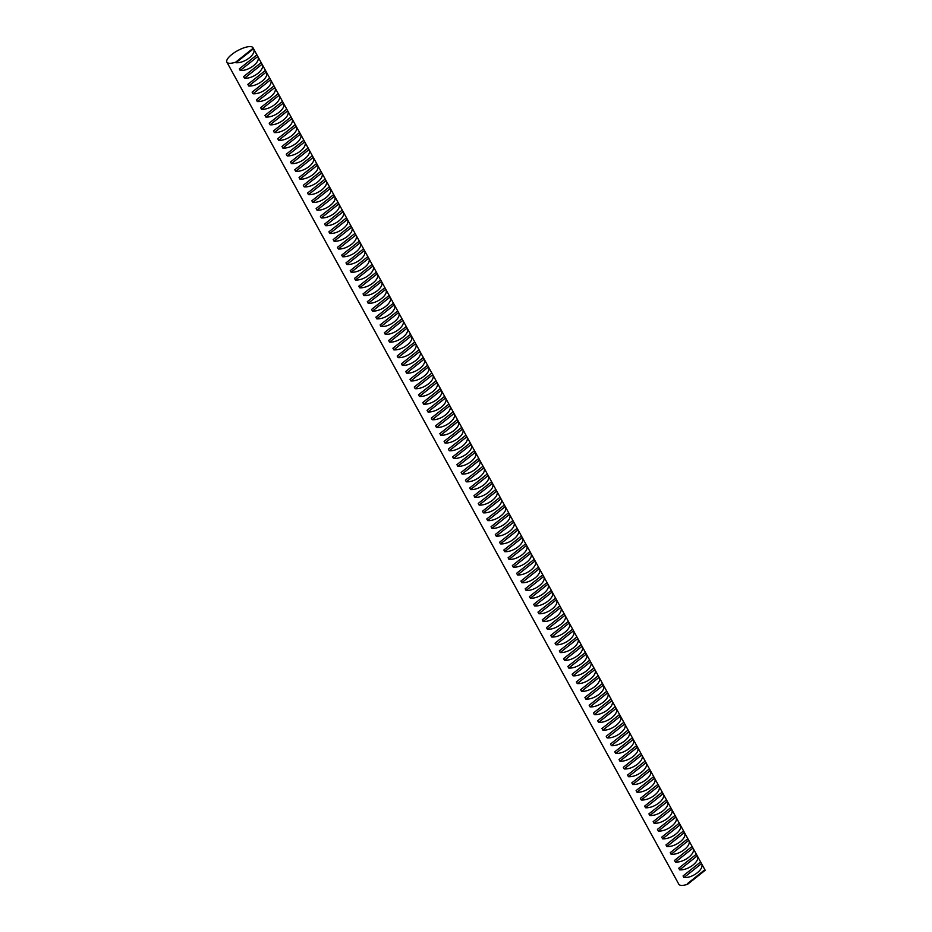 <?xml version="1.0" encoding="UTF-8"?>
<svg xmlns="http://www.w3.org/2000/svg" width="932" height="932" viewBox="0 0 932 932"><rect width="100%" height="100%" fill="white"/><g stroke="black" fill="none" stroke-linecap="round" stroke-linejoin="round"><path stroke-width="1.4" d="M253.015 47.765L704.965 869.859A14.912 4.881 151.2 0 1 705.128 870.325L704.837 869.777L687.303 883.734L687.606 884.282A14.912 4.881 151.2 0 1 681.397 885.4A14.912 4.881 151.2 0 1 678.822 884.235L226.872 62.141A14.912 4.881 151.2 0 1 234.538 52.507A14.912 4.881 151.2 0 1 250.428 46.6A14.912 4.881 151.2 0 1 253.015 47.765A14.912 4.881 151.2 0 1 253.178 48.231L253.481 48.779C256.871 53.823 244.813 63.411 235.947 62.724L235.656 62.176A14.912 4.881 151.2 0 1 229.447 63.294A14.912 4.881 151.2 0 1 226.872 62.141M700.561 862.018L701.458 863.649C704.848 868.694 692.802 878.282 683.937 877.594L683.039 875.963L700.561 862.018M696.297 854.26L697.194 855.891C700.584 860.935 688.538 870.523 679.673 869.836L678.764 868.205L696.297 854.26M692.033 846.501L692.93 848.132C696.309 853.176 684.263 862.764 675.397 862.077L674.5 860.446L692.033 846.501M687.769 838.742L688.666 840.373C692.045 845.417 679.999 854.994 671.133 854.318L670.236 852.687L687.769 838.742M683.494 830.983L684.391 832.614C687.781 837.658 675.735 847.235 666.869 846.559L665.972 844.928L683.494 830.983M679.23 823.212L680.127 824.855C683.517 829.888 671.471 839.476 662.605 838.8L661.708 837.169L679.23 823.212M674.966 815.453L675.863 817.084C679.253 822.129 667.196 831.717 658.33 831.041L657.433 829.398L674.966 815.453M670.702 807.694L671.599 809.326C674.978 814.37 662.932 823.958 654.066 823.271L653.169 821.64L670.702 807.694M666.438 799.936L667.335 801.567C670.714 806.611 658.668 816.199 649.802 815.512L648.905 813.881L666.438 799.936M662.163 792.177L663.06 793.808C666.45 798.852 654.404 808.44 645.538 807.753L644.641 806.122L662.163 792.177M657.899 784.418L658.796 786.049C662.186 791.093 650.14 800.67 641.274 799.994L640.366 798.363L657.899 784.418M653.635 776.659L654.532 778.29C657.91 783.323 645.864 792.911 636.999 792.235L636.102 790.604L653.635 776.659M649.371 768.888L650.268 770.519C653.647 775.564 641.6 785.152 632.735 784.476L631.838 782.845L649.371 768.888M645.095 761.129L645.993 762.76C649.383 767.805 637.337 777.393 628.471 776.706L627.574 775.074L645.095 761.129M640.832 753.371L641.729 755.002C645.119 760.046 633.073 769.634 624.207 768.947L623.31 767.316L640.832 753.371M636.568 745.612L637.465 747.243C640.855 752.287 628.797 761.875 619.931 761.188L619.034 759.557L636.568 745.612M632.304 737.853L633.201 739.484C636.579 744.528 624.533 754.104 615.668 753.429L614.771 751.798L632.304 737.853M628.04 730.094L628.937 731.725C632.315 736.769 620.269 746.346 611.404 745.67L610.507 744.039L628.04 730.094M623.764 722.323L624.661 723.966C628.052 728.999 616.005 738.587 607.14 737.911L606.243 736.28L623.764 722.323M619.5 714.564L620.397 716.195C623.788 721.24 611.742 730.828 602.876 730.152L601.967 728.509L619.5 714.564M615.237 706.806L616.134 708.437C619.512 713.481 607.466 723.069 598.6 722.382L597.703 720.751L615.237 706.806M610.973 699.047L611.87 700.678C615.248 705.722 603.202 715.31 594.336 714.623L593.439 712.992L610.973 699.047M606.697 691.288L607.594 692.919C610.984 697.963 598.938 707.539 590.072 706.864L589.175 705.233L606.697 691.288M602.433 683.529L603.33 685.16C606.72 690.204 594.674 699.781 585.809 699.105L584.912 697.474L602.433 683.529M598.169 675.758L599.066 677.401C602.456 682.434 590.399 692.022 581.533 691.346L580.636 689.715L598.169 675.758M593.905 667.999L594.802 669.63C598.181 674.675 586.135 684.263 577.269 683.587L576.372 681.944L593.905 667.999M589.641 660.24L590.538 661.871C593.917 666.916 581.871 676.504 573.005 675.817L572.108 674.186L589.641 660.24M585.366 652.482L586.263 654.113C589.653 659.157 577.607 668.745 568.741 668.058L567.844 666.427L585.366 652.482M581.102 644.723L581.999 646.354C585.389 651.398 573.343 660.986 564.477 660.299L563.569 658.668L581.102 644.723M576.838 636.964L577.735 638.595C581.114 643.639 569.068 653.216 560.202 652.54L559.305 650.909L576.838 636.964M572.574 629.205L573.471 630.836C576.85 635.869 564.804 645.457 555.938 644.781L555.041 643.15L572.574 629.205M568.299 621.434L569.196 623.077C572.586 628.11 560.54 637.698 551.674 637.022L550.777 635.391L568.299 621.434M564.035 613.675L564.932 615.306C568.322 620.351 556.276 629.939 547.41 629.263L546.513 627.62L564.035 613.675M559.771 605.917L560.668 607.548C564.058 612.592 552 622.18 543.135 621.493L542.238 619.862L559.771 605.917M555.507 598.158L556.404 599.789C559.783 604.833 547.736 614.421 538.871 613.734L537.974 612.103L555.507 598.158M551.243 590.399L552.14 592.03C555.519 597.074 543.472 606.65 534.607 605.975L533.71 604.344L551.243 590.399M546.967 582.64L547.865 584.271C551.255 589.315 539.209 598.892 530.343 598.216L529.446 596.585L546.967 582.64M542.704 574.869L543.601 576.512C546.991 581.545 534.945 591.133 526.079 590.457L525.17 588.826L542.704 574.869M538.44 567.11L539.337 568.741C542.715 573.786 530.669 583.374 521.803 582.698L520.906 581.055L538.44 567.11M534.176 559.351L535.073 560.982C538.451 566.027 526.405 575.615 517.54 574.928L516.643 573.297L534.176 559.351M529.9 551.593L530.797 553.224C534.187 558.268 522.141 567.856 513.276 567.169L512.379 565.538L529.9 551.593M525.636 543.834L526.533 545.465C529.924 550.509 517.877 560.097 509.012 559.41L508.115 557.779L525.636 543.834M521.372 536.075L522.269 537.706C525.66 542.75 513.602 552.327 504.736 551.651L503.839 550.02L521.372 536.075M517.109 528.316L518.006 529.947C521.384 534.98 509.338 544.568 500.472 543.892L499.575 542.261L517.109 528.316M512.845 520.545L513.742 522.188C517.12 527.221 505.074 536.809 496.208 536.133L495.311 534.502L512.845 520.545M508.569 512.786L509.466 514.417C512.856 519.462 500.81 529.05 491.945 528.374L491.048 526.731L508.569 512.786M504.305 505.028L505.202 506.659C508.592 511.703 496.546 521.291 487.681 520.604L486.772 518.973L504.305 505.028M500.041 497.269L500.938 498.9C504.317 503.944 492.271 513.532 483.405 512.845L482.508 511.214L500.041 497.269M495.777 489.51L496.674 491.141C500.053 496.185 488.007 505.761 479.141 505.086L478.244 503.455L495.777 489.51M491.502 481.751L492.399 483.382C495.789 488.426 483.743 498.003 474.877 497.327L473.98 495.696L491.502 481.751M487.238 473.98L488.135 475.623C491.525 480.656 479.479 490.244 470.613 489.568L469.716 487.937L487.238 473.98M482.974 466.221L483.871 467.852C487.261 472.897 475.203 482.485 466.338 481.809L465.441 480.166L482.974 466.221M478.71 458.462L479.607 460.093C482.986 465.138 470.94 474.726 462.074 474.038L461.177 472.408L478.71 458.462M474.446 450.704L475.343 452.335C478.722 457.379 466.676 466.967 457.81 466.28L456.913 464.649L474.446 450.704M470.171 442.945L471.068 444.576C474.458 449.62 462.412 459.208 453.546 458.521L452.649 456.89L470.171 442.945M465.907 435.186L466.804 436.817C470.194 441.861 458.148 451.438 449.282 450.762L448.374 449.131L465.907 435.186M461.643 427.427L462.54 429.058C465.918 434.091 453.872 443.679 445.007 443.003L444.11 441.372L461.643 427.427M457.379 419.656L458.276 421.287C461.655 426.332 449.608 435.92 440.743 435.244L439.846 433.613L457.379 419.656M453.103 411.897L454 413.528C457.391 418.573 445.345 428.161 436.479 427.473L435.582 425.842L453.103 411.897M448.84 404.138L449.737 405.77C453.127 410.814 441.081 420.402 432.215 419.715L431.318 418.084L448.84 404.138M444.576 396.38L445.473 398.011C448.863 403.055 436.805 412.643 427.939 411.956L427.042 410.325L444.576 396.38M440.312 388.621L441.209 390.252C444.587 395.296 432.541 404.872 423.676 404.197L422.779 402.566L440.312 388.621M436.048 380.862L436.945 382.493C440.323 387.537 428.277 397.114 419.412 396.438L418.515 394.807L436.048 380.862M431.772 373.091L432.669 374.734C436.06 379.767 424.013 389.355 415.148 388.679L414.251 387.048L431.772 373.091M427.508 365.332L428.405 366.963C431.796 372.008 419.75 381.596 410.884 380.92L409.975 379.277L427.508 365.332M423.245 357.573L424.142 359.204C427.52 364.249 415.474 373.837 406.608 373.15L405.711 371.518L423.245 357.573M418.981 349.815L419.878 351.446C423.256 356.49 411.21 366.078 402.344 365.391L401.447 363.76L418.981 349.815M414.705 342.056L415.602 343.687C418.992 348.731 406.946 358.307 398.08 357.632L397.183 356.001L414.705 342.056M410.441 334.297L411.338 335.928C414.728 340.972 402.682 350.548 393.817 349.873L392.92 348.242L410.441 334.297M406.177 326.526L407.074 328.169C410.464 333.202 398.407 342.79 389.541 342.114L388.644 340.483L406.177 326.526M401.913 318.767L402.81 320.398C406.189 325.443 394.143 335.031 385.277 334.355L384.38 332.712L401.913 318.767M397.649 311.008L398.547 312.639C401.925 317.684 389.879 327.272 381.013 326.584L380.116 324.953L397.649 311.008M393.374 303.25L394.271 304.88C397.661 309.925 385.615 319.513 376.749 318.826L375.852 317.195L393.374 303.25M389.11 295.491L390.007 297.122C393.397 302.166 381.351 311.754 372.485 311.067L371.577 309.436L389.11 295.491M384.846 287.732L385.743 289.363C389.122 294.407 377.076 303.983 368.21 303.308L367.313 301.677L384.846 287.732M380.582 279.973L381.479 281.604C384.858 286.637 372.812 296.225 363.946 295.549L363.049 293.918L380.582 279.973M376.307 272.202L377.204 273.845C380.594 278.878 368.548 288.466 359.682 287.79L358.785 286.159L376.307 272.202M372.043 264.443L372.94 266.074C376.33 271.119 364.284 280.707 355.418 280.031L354.521 278.388L372.043 264.443M367.779 256.684L368.676 258.315C372.066 263.36 360.008 272.948 351.143 272.26L350.246 270.63L367.779 256.684M363.515 248.926L364.412 250.557C367.791 255.601 355.744 265.189 346.879 264.502L345.982 262.871L363.515 248.926M359.251 241.167L360.148 242.798C363.527 247.842 351.481 257.418 342.615 256.743L341.718 255.112L359.251 241.167M354.976 233.408L355.873 235.039C359.263 240.083 347.217 249.66 338.351 248.984L337.454 247.353L354.976 233.408M350.712 225.637L351.609 227.28C354.999 232.313 342.953 241.901 334.087 241.225L333.178 239.594L350.712 225.637M346.448 217.878L347.345 219.509C350.723 224.554 338.677 234.142 329.812 233.466L328.914 231.823L346.448 217.878M342.184 210.119L343.081 211.75C346.459 216.795 334.413 226.383 325.548 225.695L324.651 224.064L342.184 210.119M337.908 202.361L338.805 203.992C342.195 209.036 330.149 218.624 321.284 217.937L320.387 216.306L337.908 202.361M333.644 194.602L334.541 196.233C337.932 201.277 325.885 210.865 317.02 210.178L316.123 208.547L333.644 194.602M329.38 186.843L330.278 188.474C333.668 193.518 321.61 203.094 312.744 202.419L311.847 200.788L329.38 186.843M325.117 179.084L326.014 180.715C329.392 185.748 317.346 195.336 308.48 194.66L307.583 193.029L325.117 179.084M320.853 171.313L321.75 172.956C325.128 177.989 313.082 187.577 304.216 186.901L303.319 185.27L320.853 171.313M316.577 163.554L317.474 165.185C320.864 170.23 308.818 179.818 299.953 179.142L299.055 177.499L316.577 163.554M312.313 155.795L313.21 157.426C316.6 162.471 304.554 172.059 295.689 171.371L294.78 169.74L312.313 155.795M308.049 148.037L308.946 149.668C312.325 154.712 300.279 164.3 291.413 163.613L290.516 161.982L308.049 148.037M303.785 140.278L304.682 141.909C308.061 146.953 296.015 156.529 287.149 155.854L286.252 154.223L303.785 140.278M299.51 132.519L300.407 134.15C303.797 139.194 291.751 148.77 282.885 148.095L281.988 146.464L299.51 132.519M295.246 124.748L296.143 126.391C299.533 131.424 287.487 141.012 278.621 140.336L277.724 138.705L295.246 124.748M290.982 116.989L291.879 118.62C295.269 123.665 283.212 133.253 274.346 132.577L273.449 130.934L290.982 116.989M286.718 109.23L287.615 110.861C290.994 115.906 278.948 125.494 270.082 124.806L269.185 123.175L286.718 109.23M282.454 101.471L283.351 103.103C286.73 108.147 274.684 117.735 265.818 117.048L264.921 115.417L282.454 101.471M278.179 93.713L279.076 95.344C282.466 100.388 270.42 109.976 261.554 109.289L260.657 107.658L278.179 93.713M273.915 85.954L274.812 87.585C278.202 92.629 266.156 102.205 257.29 101.53L256.382 99.899L273.915 85.954M269.651 78.195L270.548 79.826C273.926 84.859 261.88 94.447 253.015 93.771L252.118 92.14L269.651 78.195M265.387 70.424L266.284 72.055C269.663 77.1 257.616 86.688 248.751 86.012L247.854 84.381L265.387 70.424M261.111 62.665L262.009 64.296C265.399 69.341 253.353 78.929 244.487 78.241L243.59 76.61L261.111 62.665M256.848 54.906L257.745 56.537C261.135 61.582 249.089 71.17 240.223 70.483L239.326 68.852L256.848 54.906M687.606 884.282L705.128 870.325M235.656 62.176L253.178 48.231M235.947 62.724L253.481 48.779M683.937 877.594L701.458 863.649M679.673 869.836L697.194 855.891M675.397 862.077L692.93 848.132M671.133 854.318L688.666 840.373M666.869 846.559L684.391 832.614M662.605 838.8L680.127 824.855M658.33 831.041L675.863 817.084M654.066 823.271L671.599 809.326M649.802 815.512L667.335 801.567M645.538 807.753L663.06 793.808M641.274 799.994L658.796 786.049M636.999 792.235L654.532 778.29M632.735 784.476L650.268 770.519M628.471 776.706L645.993 762.76M624.207 768.947L641.729 755.002M619.931 761.188L637.465 747.243M615.668 753.429L633.201 739.484M611.404 745.67L628.937 731.725M607.14 737.911L624.661 723.966M602.876 730.152L620.397 716.195M598.6 722.382L616.134 708.437M594.336 714.623L611.87 700.678M590.072 706.864L607.594 692.919M585.809 699.105L603.33 685.16M581.533 691.346L599.066 677.401M577.269 683.587L594.802 669.63M573.005 675.817L590.538 661.871M568.741 668.058L586.263 654.113M564.477 660.299L581.999 646.354M560.202 652.54L577.735 638.595M555.938 644.781L573.471 630.836M551.674 637.022L569.196 623.077M547.41 629.263L564.932 615.306M543.135 621.493L560.668 607.548M538.871 613.734L556.404 599.789M534.607 605.975L552.14 592.03M530.343 598.216L547.865 584.271M526.079 590.457L543.601 576.512M521.803 582.698L539.337 568.741M517.54 574.928L535.073 560.982M513.276 567.169L530.797 553.224M509.012 559.41L526.533 545.465M504.736 551.651L522.269 537.706M500.472 543.892L518.006 529.947M496.208 536.133L513.742 522.188M491.945 528.374L509.466 514.417M487.681 520.604L505.202 506.659M483.405 512.845L500.938 498.9M479.141 505.086L496.674 491.141M474.877 497.327L492.399 483.382M470.613 489.568L488.135 475.623M466.338 481.809L483.871 467.852M462.074 474.038L479.607 460.093M457.81 466.28L475.343 452.335M453.546 458.521L471.068 444.576M449.282 450.762L466.804 436.817M445.007 443.003L462.54 429.058M440.743 435.244L458.276 421.287M436.479 427.473L454 413.528M432.215 419.715L449.737 405.77M427.939 411.956L445.473 398.011M423.676 404.197L441.209 390.252M419.412 396.438L436.945 382.493M415.148 388.679L432.669 374.734M410.884 380.92L428.405 366.963M406.608 373.15L424.142 359.204M402.344 365.391L419.878 351.446M398.08 357.632L415.602 343.687M393.817 349.873L411.338 335.928M389.541 342.114L407.074 328.169M385.277 334.355L402.81 320.398M381.013 326.584L398.547 312.639M376.749 318.826L394.271 304.88M372.485 311.067L390.007 297.122M368.21 303.308L385.743 289.363M363.946 295.549L381.479 281.604M359.682 287.79L377.204 273.845M355.418 280.031L372.94 266.074M351.143 272.26L368.676 258.315M346.879 264.502L364.412 250.557M342.615 256.743L360.148 242.798M338.351 248.984L355.873 235.039M334.087 241.225L351.609 227.28M329.812 233.466L347.345 219.509M325.548 225.695L343.081 211.75M321.284 217.937L338.805 203.992M317.02 210.178L334.541 196.233M312.744 202.419L330.278 188.474M308.48 194.66L326.014 180.715M304.216 186.901L321.75 172.956M299.953 179.142L317.474 165.185M295.689 171.371L313.21 157.426M291.413 163.613L308.946 149.668M287.149 155.854L304.682 141.909M282.885 148.095L300.407 134.15M278.621 140.336L296.143 126.391M274.346 132.577L291.879 118.62M270.082 124.806L287.615 110.861M265.818 117.048L283.351 103.103M261.554 109.289L279.076 95.344M257.29 101.53L274.812 87.585M253.015 93.771L270.548 79.826M248.751 86.012L266.284 72.055M244.487 78.241L262.009 64.296M240.223 70.483L257.745 56.537"/></g></svg>
